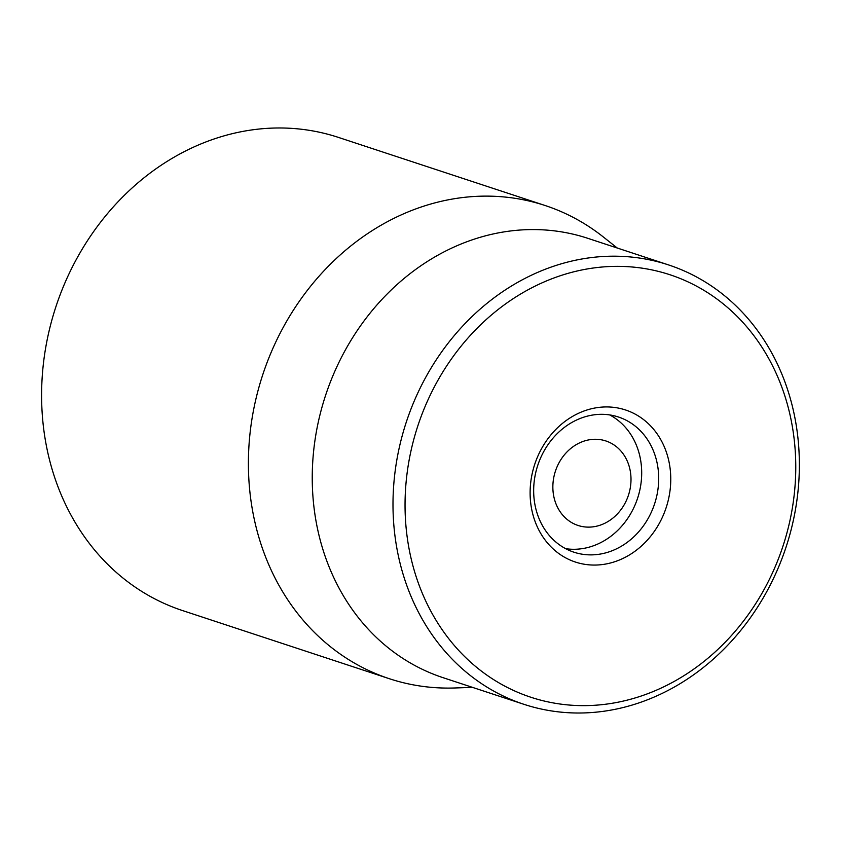 <?xml version="1.0" encoding="UTF-8"?>
<svg xmlns="http://www.w3.org/2000/svg" width="841" height="841" viewBox="0 0 841 841"><rect width="100%" height="100%" fill="white"/><g stroke="black" fill="none" stroke-linecap="round" stroke-linejoin="round"><path stroke-width="1.26" d="M657.41 464.516A71.17 61.509 -71.8 0 1 636.679 533.993A71.17 61.509 -71.8 0 1 573.909 552.19A71.17 61.509 -71.8 0 1 537.756 465.357A71.17 61.509 -71.8 0 1 618.45 417.01A71.17 61.509 -71.8 0 1 657.41 464.516M669.32 463.412A80.063 69.193 108.2 0 0 553.704 431.685A80.063 69.193 108.2 0 0 578.261 562.913A80.063 69.193 108.2 0 0 669.32 463.412M409.062 548.763A222.402 192.211 -71.8 0 1 662.004 272.347A222.402 192.211 -71.8 0 1 730.219 636.889A222.402 192.211 -71.8 0 1 409.062 548.763M397.162 549.867A231.296 199.906 108.2 0 0 523.796 704.274A231.296 199.906 108.2 0 0 727.822 645.11A231.296 199.906 108.2 0 0 795.197 419.333A231.296 199.906 108.2 0 0 668.563 264.926A231.296 199.906 108.2 0 0 464.537 324.09A231.296 199.906 108.2 0 0 397.162 549.867M668.563 264.926L587.806 238.318A231.296 199.906 108.2 0 0 325.562 395.428A231.296 199.906 108.2 0 0 443.039 677.667L523.796 704.274M472.495 687.37L454.876 687.98A249.083 215.285 -71.8 0 1 389.267 678.687A249.083 215.285 -71.8 0 1 252.889 512.4A249.083 215.285 -71.8 0 1 325.456 269.246A249.083 215.285 -71.8 0 1 545.168 205.53A249.083 215.285 -71.8 0 1 603.449 237.067L617.262 248.021M545.168 205.53L338.376 137.388A249.083 215.285 108.2 0 0 118.655 201.115A249.083 215.285 108.2 0 0 46.087 444.258A249.083 215.285 108.2 0 0 182.465 610.545L389.267 678.687M558.172 508.521A44.478 38.444 -71.8 0 1 591.77 439.454A44.478 38.444 -71.8 0 1 625.851 501.625A44.478 38.444 -71.8 0 1 558.172 508.521M609.714 414.928A71.17 61.509 -71.8 0 1 637.594 498.25A71.17 61.509 -71.8 0 1 565.646 548.679"/></g></svg>
